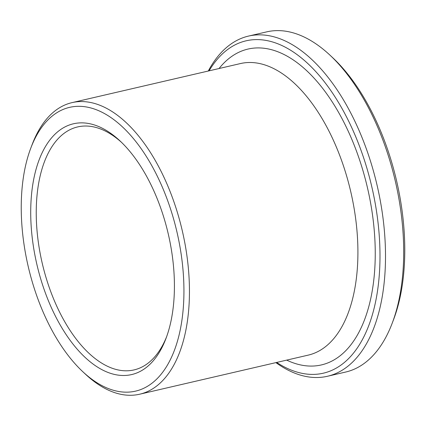 <?xml version="1.0" encoding="UTF-8"?>
<svg xmlns="http://www.w3.org/2000/svg" width="426" height="426" viewBox="0 0 426 426"><rect width="100%" height="100%" fill="white"/><g stroke="black" fill="none" stroke-linecap="round" stroke-linejoin="round"><path stroke-width="0.64" d="M121.447 142.284A124.722 65.354 -103.1 0 0 77.692 126.916A124.722 65.354 -103.1 0 0 38.729 244.95A124.722 65.354 -103.1 0 0 114.083 368.884A124.722 65.354 -103.1 0 0 134.052 369.912A124.722 65.354 -103.1 0 0 166.571 336.854M275.904 362.622A174.612 91.494 -103.1 0 0 299.499 374.832A174.612 91.494 -103.1 0 0 327.45 376.27L345.662 372.047A174.612 91.494 -103.1 0 0 392.149 323.334L393.496 319.793A170.618 89.401 -103.1 0 0 332.717 57.723L329.948 55.135A174.612 91.494 -103.1 0 0 266.767 31.854L248.55 36.077A174.612 91.494 -103.1 0 0 208.282 71.025M392.149 323.334A174.612 91.494 -103.1 0 0 329.948 55.135M327.45 376.27A174.612 91.494 -103.1 0 0 377.132 185.502A174.612 91.494 -103.1 0 0 248.55 36.077M276.687 362.441A170.618 89.401 -103.1 0 0 295.926 371.744A170.618 89.401 -103.1 0 0 367.441 170.059A170.618 89.401 -103.1 0 0 209.06 70.844M82.761 371.669L85.53 374.257A149.67 78.421 -103.1 0 0 115.728 392.974A149.67 78.421 -103.1 0 0 139.685 394.21A149.67 78.421 -103.1 0 0 182.269 230.695A149.67 78.421 -103.1 0 0 72.058 102.618A149.67 78.421 -103.1 0 0 32.216 144.371L30.869 147.918A145.676 76.334 -103.1 0 0 82.761 371.669A145.676 76.334 -103.1 0 0 112.15 389.891A145.676 76.334 -103.1 0 0 169.729 206.525A145.676 76.334 -103.1 0 0 30.869 147.918M111.037 373.506A128.716 67.446 -103.1 0 0 165.906 338.659A128.716 67.446 -103.1 0 0 120.052 140.958A128.716 67.446 -103.1 0 0 30.858 204.73A128.716 67.446 -103.1 0 0 111.037 373.506M286.671 360.124A162.141 84.96 -103.1 0 0 295.367 363.554A162.141 84.96 -103.1 0 0 365.593 180.166A162.141 84.96 -103.1 0 0 219.044 68.527M139.685 394.21L308.158 355.14A149.67 78.421 -103.1 0 0 350.736 191.625A149.67 78.421 -103.1 0 0 240.53 63.543L72.058 102.618"/></g></svg>
